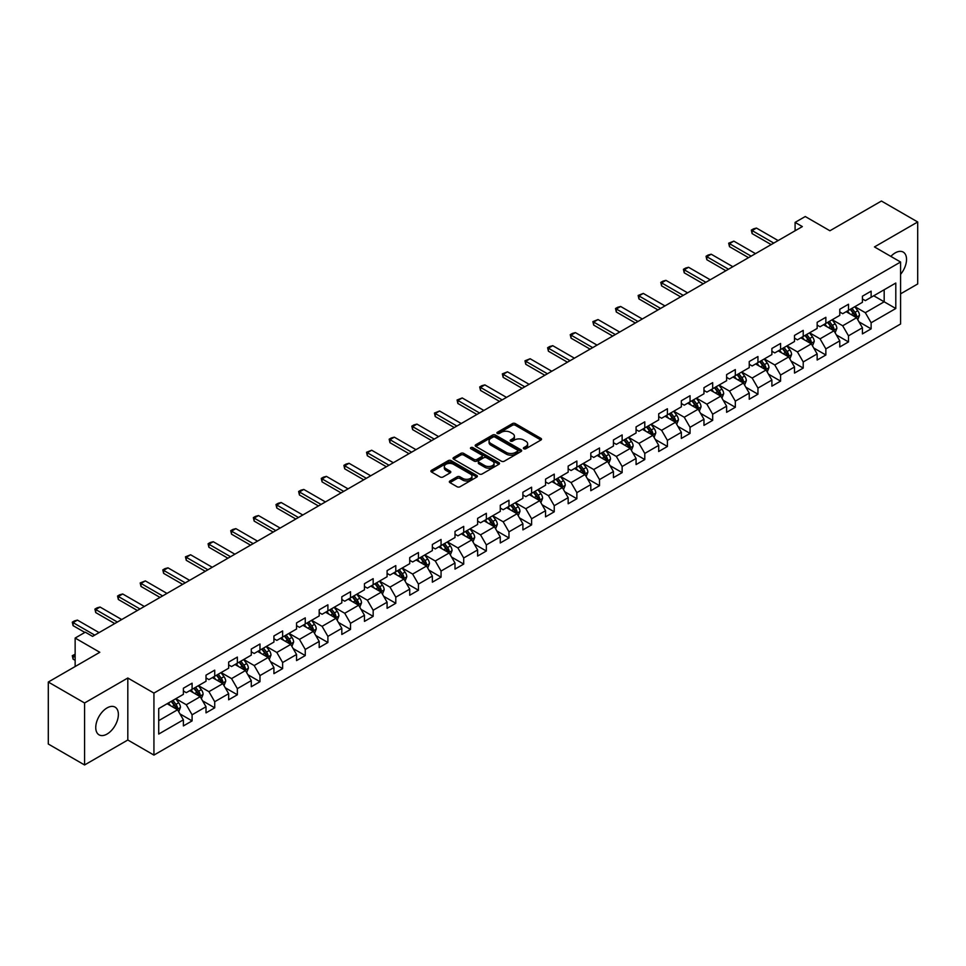 <?xml version="1.0" encoding="UTF-8"?>
<svg xmlns="http://www.w3.org/2000/svg" width="966" height="966" viewBox="0 0 966 966"><rect width="100%" height="100%" fill="white"/><g stroke="black" fill="none" stroke-linecap="round" stroke-linejoin="round"><path stroke-width="1.45" d="M523.813 448.767A1.413 0.809 0 0 0 525.806 448.767L540.936 440.025A2.017 1.159 0 0 0 541.528 439.204A2.017 1.159 0 0 0 540.936 438.383L515.301 423.579A2.017 1.159 0 0 0 512.451 423.579L497.321 432.321A1.413 0.809 0 0 0 499.313 433.468L501.269 432.333A6.448 3.719 0 0 1 510.386 432.333L512.523 433.577A6.448 3.719 0 0 1 514.407 436.197A6.448 3.719 0 0 1 512.523 438.83L510.567 439.965A1.413 0.809 0 0 0 512.56 441.112L514.516 439.989A6.448 3.719 0 0 1 523.632 439.989L525.77 441.22A6.448 3.719 0 0 1 527.653 443.853A6.448 3.719 0 0 1 525.77 446.485L523.813 447.608A1.413 0.809 0 0 0 523.813 448.767L523.813 447.608M107.057 734.051A15.999 9.237 120 0 0 117.514 719.948A15.999 9.237 120 0 0 115.063 707.124A15.999 9.237 120 0 0 107.057 707.921A15.999 9.237 120 0 0 96.612 722.025A15.999 9.237 120 0 0 99.063 734.848A15.999 9.237 120 0 0 107.057 734.051M900.578 274.356A15.999 9.237 120 0 0 903.21 252.09A15.999 9.237 120 0 0 895.216 252.887A15.999 9.237 120 0 0 890.857 256.401M449.927 480.971A2.017 1.159 0 0 0 449.347 481.793A2.017 1.159 0 0 0 449.927 482.614L457.123 486.767A2.017 1.159 0 0 0 459.973 486.767L476.781 477.071A2.017 1.159 0 0 0 477.373 476.25A2.017 1.159 0 0 0 476.781 475.429L451.146 460.625A2.017 1.159 0 0 0 448.296 460.625L431.488 470.321A2.017 1.159 0 0 0 430.896 471.142A2.017 1.159 0 0 0 431.488 471.976L440.182 476.987A2.017 1.159 0 0 0 443.02 476.987L450.216 472.833A2.017 1.159 0 0 0 450.808 472.012A2.017 1.159 0 0 0 450.216 471.191L445.906 468.703A5.385 3.115 0 0 1 444.336 466.506A5.385 3.115 0 0 1 447.656 463.632A5.385 3.115 0 0 1 453.525 464.308L470.406 474.052A5.385 3.115 0 0 1 471.988 476.25A5.385 3.115 0 0 1 468.655 479.124A5.385 3.115 0 0 1 462.786 478.448L459.973 476.818A2.017 1.159 0 0 0 457.123 476.818L449.927 480.971L449.927 482.614M900.578 293.845L917.7 283.968L917.7 221.975L881.427 201.037L829.915 230.765L805.258 216.529L795.09 222.397L802.348 226.587L92.555 636.377L85.298 632.187L75.143 638.055L75.143 666.54M84.573 702.982L84.573 764.963L127.814 740.004L127.814 678.011L84.573 702.982L48.3 682.032L99.812 652.292L75.143 638.055M127.814 678.011L153.932 693.093L900.578 262.015L900.578 324.008L153.932 755.086L153.932 693.093M917.7 221.975L874.459 246.934L900.578 262.015M501.414 461.205A2.017 1.159 0 0 0 504.264 461.205L521.072 451.496A2.017 1.159 0 0 0 521.664 450.675A2.017 1.159 0 0 0 521.072 449.854L495.437 435.05A2.017 1.159 0 0 0 492.588 435.05L475.779 444.758A2.017 1.159 0 0 0 475.187 445.58A2.017 1.159 0 0 0 475.779 446.401L501.414 461.205M471.432 449.069A1.413 0.809 0 0 1 472.857 449.262L472.857 447.596L498.927 462.642A2.017 1.159 0 0 1 499.519 463.463A2.017 1.159 0 0 1 498.927 464.284L482.119 473.98A2.017 1.159 0 0 1 479.269 473.98L453.634 459.188L460.83 455.058L460.83 453.392L453.634 457.546A2.017 1.159 0 0 0 453.042 458.367A2.017 1.159 0 0 0 453.634 459.188L453.634 457.546M460.83 455.058A2.017 1.159 0 0 1 463.68 455.058L463.68 453.392A2.017 1.159 0 0 0 460.83 453.392M463.68 453.392L474.077 459.393A2.017 1.159 0 0 0 476.926 459.393L481.696 456.64A2.017 1.159 0 0 0 482.288 455.819A2.017 1.159 0 0 0 481.696 454.986L470.865 448.743A1.413 0.809 0 0 1 472.857 447.596M84.573 764.963L48.3 744.025L48.3 682.032M179.978 713.91L192.089 720.902L192.089 714.792L206.012 706.75L206.012 712.86L214.718 707.837L214.718 701.727L228.652 693.685L228.652 699.795L237.358 694.771L237.358 688.649L251.281 680.607L251.281 686.729L259.987 681.706L259.987 675.584L273.921 667.542L273.921 673.664L282.627 668.629L282.627 662.519L296.55 654.477L296.55 660.587L305.256 655.564L305.256 649.454L319.191 641.412L319.191 647.522L327.897 642.499L327.897 636.377L341.819 628.335L341.819 634.457L350.525 629.434L350.525 623.312L364.46 615.27L364.46 621.392L373.166 616.356L373.166 610.246L387.088 602.204L387.088 608.314L395.794 603.291L395.794 597.181L409.729 589.139L409.729 595.249L418.435 590.226L418.435 584.104L432.357 576.062L432.357 582.184L441.064 577.161L441.064 571.039L454.998 562.997L454.998 569.119L463.704 564.084L463.704 557.974L477.627 549.932L477.627 556.042L486.333 551.018L486.333 544.909L500.267 536.867L500.267 542.977L508.973 537.953L508.973 531.843L522.896 523.801L522.896 529.911L531.602 524.888L531.602 518.766L545.536 510.724L545.536 516.846L554.243 511.811L554.243 505.701L568.165 497.659L568.165 503.769L576.871 498.746L576.871 492.636L590.806 484.594L590.806 490.704L599.512 485.681L599.512 479.571L613.434 471.529L613.434 477.639L622.14 472.615L622.14 466.493L636.075 458.452L636.075 464.574L644.781 459.55L644.781 453.428L658.703 445.386L658.703 451.508L667.409 446.473L667.409 440.363L681.344 432.321L681.344 438.431L690.05 433.408L690.05 427.298L703.972 419.256L703.972 425.366L712.679 420.343L712.679 414.221L726.613 406.179L726.613 412.301L735.319 407.278L735.319 401.156L749.242 393.114L749.242 399.236L757.948 394.2L757.948 388.09L771.882 380.049L771.882 386.159L780.588 381.135L780.588 375.025L794.511 366.983L794.511 373.093L803.217 368.07L803.217 361.948L817.151 353.918L817.151 360.028L825.858 355.005L825.858 348.883L839.78 340.841L839.78 346.963L848.486 341.928L848.486 335.818L862.421 327.776L862.421 333.886L871.127 328.863L871.127 322.753L895.796 308.504L895.796 283.038L884.18 289.74L884.18 301.803L895.796 308.504M192.089 720.902L183.383 725.925L183.383 719.815L158.714 734.051L158.714 708.585L183.383 694.349L183.383 688.239L192.089 683.203L192.089 689.326L206.012 681.284L206.012 675.162L214.718 670.138L214.718 676.26L228.652 668.218L228.652 662.096L237.358 657.073L237.358 663.183L251.281 655.141L251.281 649.031L259.987 644.008L259.987 650.118L273.921 642.076L273.921 635.966L282.627 630.931L282.627 637.053L296.55 629.011L296.55 622.889L305.256 617.866L305.256 623.988L319.191 615.946L319.191 609.824L327.897 604.801L327.897 610.91L341.819 602.869L341.819 596.759L350.525 591.735L350.525 597.845L364.46 589.803L364.46 583.693L373.166 578.658L373.166 584.78L387.088 576.738L387.088 570.616L395.794 565.593L395.794 571.715L409.729 563.673L409.729 557.551L418.435 552.528L418.435 558.638L432.357 550.596L432.357 544.486L441.064 539.463L441.064 545.573L454.998 537.531L454.998 531.421L463.704 526.398L463.704 532.508L477.627 524.466L477.627 518.356L486.333 513.32L486.333 519.442L500.267 511.4L500.267 505.278L508.973 500.255L508.973 506.377L522.896 498.335L522.896 492.213L531.602 487.19L531.602 493.3L545.536 485.258L545.536 479.148L554.243 474.125L554.243 480.235L568.165 472.193L568.165 466.083L576.871 461.048L576.871 467.17L590.806 459.128L590.806 453.006L599.512 447.983L599.512 454.105L613.434 446.063L613.434 439.941L622.14 434.917L622.14 441.027L636.075 432.985L636.075 426.875L644.781 421.852L644.781 427.962L658.703 419.92L658.703 413.81L667.409 408.775L667.409 414.897L681.344 406.855L681.344 400.733L690.05 395.71L690.05 401.832L703.972 393.79L703.972 387.668L712.679 382.645L712.679 388.755L726.613 380.713L726.613 374.603L735.319 369.58L735.319 375.689L749.242 367.648L749.242 361.538L757.948 356.514L757.948 362.624L771.882 354.582L771.882 348.472L780.588 343.437L780.588 349.559L794.511 341.517L794.511 335.395L803.217 330.372L803.217 336.482L817.151 328.452L817.151 322.33L825.858 317.307L825.858 323.417L839.78 315.375L839.78 309.265L848.486 304.242L848.486 310.352L862.421 302.31L862.421 296.2L871.127 291.164L871.127 297.286L895.796 283.038M189.771 690.666L200.216 696.691L186.281 704.733L175.836 698.708M183.383 691.004L186.281 692.67L192.089 689.326M186.281 704.733L192.089 714.792M200.216 696.691L206.012 706.75M212.399 677.601L222.844 683.626L208.922 691.668L198.477 685.643M206.012 677.927L208.922 679.605L214.718 676.26M208.922 691.668L214.718 701.727M222.844 683.626L228.652 693.685M235.04 664.523L245.485 670.561L231.55 678.603L221.105 672.565M228.652 664.862L231.55 666.54L237.358 663.183M231.55 678.603L237.358 688.649M245.485 670.561L251.281 680.607M257.668 651.458L268.113 657.496L254.191 665.538L243.746 659.5M251.281 651.796L254.191 653.475L259.987 650.118M254.191 665.538L259.987 675.584M268.113 657.496L273.921 667.542M280.309 638.393L290.754 644.419L276.819 652.461L266.375 646.435M273.921 638.731L276.819 640.398L282.627 637.053M276.819 652.461L282.627 662.519M290.754 644.419L296.55 654.477M302.938 625.328L313.382 631.353L299.46 639.395L289.015 633.37M296.55 625.654L299.46 627.332L305.256 623.988M299.46 639.395L305.256 649.454M313.382 631.353L319.191 641.412M325.578 612.251L336.023 618.288L322.089 626.33L311.644 620.293M319.191 612.589L322.089 614.267L327.897 610.91M322.089 626.33L327.897 636.377M336.023 618.288L341.819 628.335M348.207 599.186L358.652 605.223L344.729 613.265L334.284 607.228M341.819 599.524L344.729 601.202L350.525 597.845M344.729 613.265L350.525 623.312M358.652 605.223L364.46 615.27M370.847 586.12L381.292 592.146L367.358 600.188L356.913 594.162M364.46 586.459L367.358 588.125L373.166 584.78M367.358 600.188L373.166 610.246M381.292 592.146L387.088 602.204M393.476 573.055L403.921 579.081L389.998 587.123L379.553 581.097M387.088 573.381L389.998 575.06L395.794 571.715M389.998 587.123L395.794 597.181M403.921 579.081L409.729 589.139M416.117 559.978L426.561 566.016L412.627 574.058L402.182 568.02M409.729 560.316L412.627 561.995L418.435 558.638M412.627 574.058L418.435 584.104M426.561 566.016L432.357 576.062M438.745 546.913L449.19 552.95L435.268 560.992L424.823 554.955M432.357 547.251L435.268 548.93L441.064 545.573M435.268 560.992L441.064 571.039M449.19 552.95L454.998 562.997M461.386 533.848L471.831 539.873L457.896 547.915L447.451 541.89M454.998 534.186L457.896 535.852L463.704 532.508M457.896 547.915L463.704 557.974M471.831 539.873L477.627 549.932M484.014 520.783L494.459 526.808L480.537 534.85L470.092 528.825M477.627 521.121L480.537 522.787L486.333 519.442M480.537 534.85L486.333 544.909M494.459 526.808L500.267 536.867M506.655 507.718L517.1 513.743L503.165 521.785L492.72 515.759M500.267 508.044L503.165 509.722L508.973 506.377M503.165 521.785L508.973 531.843M517.1 513.743L522.896 523.801M529.283 494.64L539.728 500.678L525.806 508.72L515.361 502.682M522.896 494.978L525.806 496.657L531.602 493.3M525.806 508.72L531.602 518.766M539.728 500.678L545.536 510.724M551.924 481.575L562.369 487.613L548.434 495.655L537.99 489.617M545.536 481.913L548.434 483.592L554.243 480.235M548.434 495.655L554.243 505.701M562.369 487.613L568.165 497.659M574.553 468.51L584.998 474.535L571.075 482.577L560.63 476.552M568.165 468.848L571.075 470.514L576.871 467.17M571.075 482.577L576.871 492.636M584.998 474.535L590.806 484.594M597.193 455.445L607.638 461.47L593.704 469.512L583.259 463.487M590.806 455.771L593.704 457.449L599.512 454.105M593.704 469.512L599.512 479.571M607.638 461.47L613.434 471.529M619.822 442.368L630.267 448.405L616.344 456.447L605.899 450.41M613.434 442.706L616.344 444.384L622.14 441.027M616.344 456.447L622.14 466.493M630.267 448.405L636.075 458.452M642.462 429.302L652.907 435.34L638.973 443.382L628.528 437.344M636.075 429.641L638.973 431.319L644.781 427.962M638.973 443.382L644.781 453.428M652.907 435.34L658.703 445.386M665.091 416.237L675.536 422.263L661.613 430.305L651.169 424.279M658.703 416.575L661.613 418.242L667.409 414.897M661.613 430.305L667.409 440.363M675.536 422.263L681.344 432.321M687.732 403.172L698.177 409.198L684.242 417.24L673.797 411.214M681.344 403.498L684.242 405.177L690.05 401.832M684.242 417.24L690.05 427.298M698.177 409.198L703.972 419.256M710.36 390.095L720.805 396.132L706.883 404.174L696.438 398.137M703.972 390.433L706.883 392.111L712.679 388.755M706.883 404.174L712.679 414.221M720.805 396.132L726.613 406.179M733.001 377.03L743.446 383.067L729.511 391.109L719.066 385.072M726.613 377.368L729.511 379.046L735.319 375.689M729.511 391.109L735.319 401.156M743.446 383.067L749.242 393.114M755.629 363.965L766.074 369.99L752.152 378.032L741.707 372.007M749.242 364.303L752.152 365.969L757.948 362.624M752.152 378.032L757.948 388.09M766.074 369.99L771.882 380.049M778.27 350.9L788.715 356.925L774.78 364.967L764.335 358.941M771.882 351.226L774.78 352.904L780.588 349.559M774.78 364.967L780.588 375.025M788.715 356.925L794.511 366.983M800.899 337.834L811.343 343.86L797.421 351.902L786.976 345.864M794.511 338.16L797.421 339.839L803.217 336.482M797.421 351.902L803.217 361.948M811.343 343.86L817.151 353.918M823.539 324.757L833.984 330.795L820.049 338.837L809.605 332.799M817.151 325.095L820.049 326.774L825.858 323.417M820.049 338.837L825.858 348.883M833.984 330.795L839.78 340.841M846.168 311.692L856.613 317.729L842.69 325.771L832.245 319.734M839.78 312.03L842.69 313.709L848.486 310.352M842.69 325.771L848.486 335.818M856.613 317.729L862.421 327.776M873.735 295.777L884.18 301.803L865.319 312.694L854.874 306.669M862.421 298.965L865.319 300.631L871.127 297.286M865.319 312.694L871.127 322.753M127.814 740.004L153.932 755.086M795.09 222.397L795.09 230.765M158.714 720.648L177.575 709.768L167.13 703.731M177.575 709.768L183.383 719.815M859.015 321.871L871.127 328.863M836.375 334.936L848.486 341.928M813.746 348.001L825.858 355.005M791.106 361.079L803.217 368.07M768.477 374.144L780.588 381.135M745.837 387.209L757.948 394.2M723.208 400.274L735.319 407.278M700.567 413.351L712.679 420.343M677.939 426.417L690.05 433.408M655.298 439.482L667.409 446.473M632.67 452.547L644.781 459.55M610.029 465.624L622.14 472.615M587.4 478.689L599.512 485.681M564.76 491.754L576.871 498.746M542.131 504.82L554.243 511.811M519.491 517.885L531.602 524.888M496.862 530.962L508.973 537.953M474.221 544.027L486.333 551.018M451.593 557.092L463.704 564.084M428.952 570.157L441.064 577.161M406.324 583.235L418.435 590.226M383.683 596.3L395.794 603.291M361.055 609.365L373.166 616.356M338.414 622.43L350.525 629.434M315.785 635.507L327.897 642.499M293.145 648.572L305.256 655.564M270.516 661.638L282.627 668.629M247.876 674.703L259.987 681.706M225.247 687.768L237.358 694.771M202.606 700.845L214.718 707.837M524.381 448.961L525.77 448.152A6.448 3.719 0 0 0 527.653 445.519L527.653 443.853M514.407 436.197L514.407 437.876A6.448 3.719 0 0 1 512.523 440.508L511.135 441.317M540.912 440.037L515.301 425.257A2.017 1.159 0 0 0 512.451 425.257L497.888 433.662M521.048 451.508L495.437 436.729A2.017 1.159 0 0 0 492.588 436.729L475.803 446.413M517.51 451.255A1.413 0.809 0 0 0 517.51 450.096L495.003 437.103A1.413 0.809 0 0 0 493.01 437.103L490.945 438.298A6.448 3.719 0 0 0 489.062 440.931A6.448 3.719 0 0 0 490.945 443.563L506.329 452.438A6.448 3.719 0 0 0 515.446 452.438L517.51 451.255L517.51 452.921A1.413 0.809 0 0 0 517.921 452.354L517.921 450.675M489.062 440.931L489.062 442.609A6.448 3.719 0 0 0 490.945 445.241L490.945 443.563M517.51 452.921L515.446 454.117A6.448 3.719 0 0 1 506.329 454.117L490.945 445.241M463.68 455.058L474.077 461.06A2.017 1.159 0 0 0 476.926 461.06L481.696 458.307A2.017 1.159 0 0 0 482.288 457.486L482.288 455.819M472.857 449.262L498.903 464.296M484.86 465.624A5.385 3.115 0 0 0 490.728 466.288A5.385 3.115 0 0 0 494.061 463.414A5.385 3.115 0 0 0 492.479 461.217L486.538 457.787A2.017 1.159 0 0 0 483.688 457.787L478.919 460.54A2.017 1.159 0 0 0 478.327 461.362A2.017 1.159 0 0 0 478.919 462.183L484.86 465.624L484.86 467.29A5.385 3.115 0 0 0 490.728 467.967A5.385 3.115 0 0 0 494.061 465.093L494.061 463.414M478.327 461.362L478.327 463.04A2.017 1.159 0 0 0 478.919 463.861L478.919 462.183M484.86 467.29L478.919 463.861M471.988 476.25L471.988 477.916A5.385 3.115 0 0 1 468.655 480.79A5.385 3.115 0 0 1 462.786 480.126L459.973 478.496A2.017 1.159 0 0 0 457.123 478.496L449.963 482.638M444.336 466.506L444.336 468.172A5.385 3.115 0 0 0 445.906 470.382L445.906 468.703M450.216 471.191L450.216 472.833L445.906 470.382M476.781 475.429L476.781 477.071L451.146 462.303A2.017 1.159 0 0 0 448.296 462.303L431.512 471.988M857.76 319.71L859.486 315.363A5.434 3.139 -120 0 0 857.748 310.726L854.753 306.729M849.537 313.636L847.508 310.919M850.261 309.325L853.256 313.322A5.434 3.139 60 0 1 854.813 316.594L856.552 315.592A5.434 3.139 -120 0 0 854.995 312.32L852 308.323M850.635 309.108L853.956 313.552A2.765 1.594 60 0 1 854.463 314.385L856.552 315.592M773.766 243.082L752.116 230.584L752.116 233.603L751.319 230.125L753.492 228.87L756.475 228.073L778.125 240.57M771.158 244.591L752.116 233.603M756.475 228.073L752.116 230.584L751.319 230.125M835.131 332.775L836.858 328.428A5.434 3.139 -120 0 0 835.119 323.803L832.124 319.806M826.908 326.701L824.867 323.984M827.62 322.403L830.615 326.399A5.434 3.139 60 0 1 832.173 329.672L833.924 328.657A5.434 3.139 -120 0 0 832.366 325.385L829.371 321.388M828.007 322.185L831.328 326.617A2.765 1.594 60 0 1 831.835 327.45L833.924 328.657M812.491 345.84L814.217 341.493A5.434 3.139 -120 0 0 812.478 336.868L809.484 332.872M804.267 339.778L802.239 337.062M804.992 335.468L807.987 339.464A5.434 3.139 60 0 1 809.544 342.737L811.283 341.735A5.434 3.139 -120 0 0 809.725 338.462L806.731 334.465M805.366 335.25L808.687 339.682A2.765 1.594 60 0 1 809.194 340.527L811.283 341.735M751.137 256.159L729.487 243.649L729.487 246.668L728.69 243.191L733.834 241.138L755.484 253.635M748.517 257.656L729.487 246.668M733.834 241.138L729.487 243.649L728.69 243.191M728.497 269.224L706.846 256.727L706.846 259.733L706.049 256.268L708.223 255L711.205 254.215L732.856 266.713M725.889 270.734L706.846 259.733M711.205 254.215L706.846 256.727L706.049 256.268M789.862 358.917L791.589 354.57A5.434 3.139 -120 0 0 789.85 349.934L786.855 345.937M781.639 352.844L779.598 350.127M782.351 348.533L785.346 352.53A5.434 3.139 60 0 1 786.904 355.802L788.654 354.8A5.434 3.139 -120 0 0 787.097 351.527L784.102 347.531M782.738 348.315L786.058 352.747A2.765 1.594 60 0 1 786.565 353.592L788.654 354.8M767.221 371.982L768.948 367.635A5.434 3.139 -120 0 0 767.209 362.999L764.215 359.002M758.998 365.909L756.97 363.192M759.723 361.598L762.717 365.595A5.434 3.139 60 0 1 764.275 368.867L766.014 367.865A5.434 3.139 -120 0 0 764.456 364.593L761.462 360.596M760.097 361.381L763.418 365.824A2.765 1.594 60 0 1 763.925 366.657L766.014 367.865M744.593 385.048L746.32 380.701A5.434 3.139 -120 0 0 744.581 376.076L741.586 372.079M736.37 378.974L734.329 376.257M737.082 374.675L740.077 378.672A5.434 3.139 60 0 1 741.634 381.932L743.385 380.93A5.434 3.139 -120 0 0 741.828 377.658L738.833 373.661M737.469 374.446L740.789 378.889A2.765 1.594 60 0 1 741.296 379.723L743.385 380.93M705.868 282.289L684.218 269.792L684.218 272.81L683.421 269.333L685.594 268.077L688.565 267.28L710.215 279.778M703.248 283.799L684.218 272.81M688.565 267.28L684.218 269.792L683.421 269.333M683.228 295.354L661.577 282.857L661.577 285.876L660.78 282.398L662.954 281.142L665.936 280.345L687.587 292.843M680.619 296.864L661.577 285.876M665.936 280.345L661.577 282.857L660.78 282.398M660.599 308.42L638.949 295.922L638.949 298.941L638.152 295.463L643.296 293.41L664.946 305.908M657.979 309.929L638.949 298.941M643.296 293.41L638.949 295.922L638.152 295.463M637.958 321.497L616.308 308.999L616.308 312.006L615.511 308.528L617.685 307.273L620.667 306.488L642.318 318.985M635.35 323.006L616.308 312.006M620.667 306.488L616.308 308.999L615.511 308.528M615.33 334.562L593.679 322.064L593.679 325.083L592.883 321.606L598.026 319.553L619.677 332.05M612.71 336.071L593.679 325.083M598.026 319.553L593.679 322.064L592.883 321.606M592.689 347.627L571.039 335.13L571.039 338.148L570.242 334.671L572.415 333.415L575.398 332.618L597.048 345.116M590.081 349.137L571.039 338.148M575.398 332.618L571.039 335.13L570.242 334.671M570.061 360.692L548.41 348.195L548.41 351.213L547.613 347.736L549.787 346.48L552.757 345.683L574.408 358.181M567.44 362.202L548.41 351.213M552.757 345.683L548.41 348.195L547.613 347.736M547.42 373.77L525.77 361.272L525.77 364.279L524.973 360.801L530.129 358.748L551.779 371.246M544.812 375.267L525.77 364.279M530.129 358.748L525.77 361.272L524.973 360.801M524.792 386.835L503.141 374.337L503.141 377.356L502.344 373.878L507.488 371.825L529.139 384.323M522.171 388.344L503.141 377.356M507.488 371.825L503.141 374.337L502.344 373.878M502.151 399.9L480.5 387.402L480.5 390.421L479.704 386.943L481.877 385.688L484.86 384.891L506.51 397.388M499.543 401.409L480.5 390.421M484.86 384.891L480.5 387.402L479.704 386.943M479.522 412.965L457.872 400.467L457.872 403.486L457.075 400.009L462.219 397.956L483.869 410.453M476.902 414.474L457.872 403.486M462.219 397.956L457.872 400.467L457.075 400.009M456.882 426.042L435.231 413.533L435.231 416.551L434.434 413.074L439.59 411.021L461.241 423.519M454.274 427.54L435.231 416.551M439.59 411.021L435.231 413.533L434.434 413.074M434.253 439.107L412.603 426.61L412.603 429.616L411.806 426.151L413.979 424.895L416.95 424.098L438.6 436.596M431.633 440.617L412.603 429.616M416.95 424.098L412.603 426.61L411.806 426.151M411.613 452.173L389.962 439.675L389.962 442.694L389.165 439.216L391.339 437.96L394.321 437.163L415.972 449.661M409.004 453.682L389.962 442.694M394.321 437.163L389.962 439.675L389.165 439.216M388.984 465.238L367.334 452.74L367.334 455.759L366.537 452.281L371.681 450.228L393.331 462.726M386.364 466.747L367.334 455.759M371.681 450.228L367.334 452.74L366.537 452.281M366.343 478.303L344.693 465.805L344.693 468.824L343.896 465.346L346.07 464.091L349.052 463.294L370.702 475.791M363.735 479.812L344.693 468.824M349.052 463.294L344.693 465.805L343.896 465.346M343.715 491.38L322.064 478.882L322.064 481.889L321.267 478.424L323.441 477.156L326.411 476.371L348.062 488.868M341.095 492.889L322.064 481.889M326.411 476.371L322.064 478.882L321.267 478.424M321.074 504.445L299.424 491.948L299.424 494.966L298.627 491.489L300.8 490.233L303.783 489.436L325.433 501.934M318.466 505.955L299.424 494.966M303.783 489.436L299.424 491.948L298.627 491.489M298.446 517.51L276.795 505.013L276.795 508.031L275.998 504.554L278.172 503.298L281.142 502.501L302.793 514.999M295.825 519.02L276.795 508.031M281.142 502.501L276.795 505.013L275.998 504.554M721.952 398.113L723.679 393.766A5.434 3.139 -120 0 0 721.94 389.141L718.946 385.144M713.729 392.051L711.701 389.334M714.454 387.74L717.448 391.737A5.434 3.139 60 0 1 719.006 395.009L720.745 393.995A5.434 3.139 -120 0 0 719.187 390.735L716.192 386.738M714.828 387.523L718.149 391.955A2.765 1.594 60 0 1 718.656 392.8L720.745 393.995M699.324 411.19L701.05 406.843A5.434 3.139 -120 0 0 699.312 402.206L696.317 398.209M691.101 405.116L689.06 402.399M691.813 400.805L694.808 404.802A5.434 3.139 60 0 1 696.365 408.075L698.116 407.072A5.434 3.139 -120 0 0 696.558 403.8L693.564 399.803M692.199 400.588L695.52 405.02A2.765 1.594 60 0 1 696.027 405.865L698.116 407.072M676.683 424.255L678.41 419.908A5.434 3.139 -120 0 0 676.671 415.271L673.676 411.275M668.46 418.181L666.431 415.465M669.184 413.871L672.179 417.867A5.434 3.139 60 0 1 673.737 421.14L675.476 420.138A5.434 3.139 -120 0 0 673.918 416.865L670.923 412.868M669.559 413.653L672.879 418.085A2.765 1.594 60 0 1 673.387 418.93L675.476 420.138M654.054 437.32L655.781 432.973A5.434 3.139 -120 0 0 654.042 428.349L651.048 424.34M645.831 431.247L643.791 428.53M646.544 426.948L649.538 430.945A5.434 3.139 60 0 1 651.096 434.205L652.847 433.203A5.434 3.139 -120 0 0 651.289 429.93L648.295 425.934M646.93 426.718L650.251 431.162A2.765 1.594 60 0 1 650.758 431.995L652.847 433.203M631.414 450.385L633.141 446.038A5.434 3.139 -120 0 0 631.402 441.414L628.407 437.417M623.191 444.312L621.162 441.607M623.915 440.013L626.91 444.01A5.434 3.139 60 0 1 628.468 447.282L630.206 446.268A5.434 3.139 -120 0 0 628.649 443.008L625.654 438.999M624.29 439.796L627.61 444.227A2.765 1.594 60 0 1 628.117 445.072L630.206 446.268M608.785 463.463L610.512 459.104A5.434 3.139 -120 0 0 608.773 454.479L605.779 450.482M600.562 457.389L598.522 454.672M601.275 453.078L604.269 457.075A5.434 3.139 60 0 1 605.827 460.347L607.578 459.345A5.434 3.139 -120 0 0 606.02 456.073L603.025 452.076M601.661 452.861L604.982 457.292A2.765 1.594 60 0 1 605.489 458.138L607.578 459.345M586.145 476.528L587.871 472.181A5.434 3.139 -120 0 0 586.133 467.544L583.138 463.547M577.922 470.454L575.893 467.737M578.646 466.143L581.641 470.14A5.434 3.139 60 0 1 583.198 473.412L584.937 472.41A5.434 3.139 -120 0 0 583.379 469.138L580.385 465.141M579.02 465.926L582.341 470.357A2.765 1.594 60 0 1 582.848 471.203L584.937 472.41M563.516 489.593L565.243 485.246A5.434 3.139 -120 0 0 563.504 480.609L560.509 476.612M555.293 483.519L553.252 480.802M556.005 479.208L559 483.217A5.434 3.139 60 0 1 560.558 486.478L562.309 485.475A5.434 3.139 -120 0 0 560.751 482.203L557.756 478.206M556.392 478.991L559.712 483.435A2.765 1.594 60 0 1 560.22 484.268L562.309 485.475M540.875 502.658L542.602 498.311A5.434 3.139 -120 0 0 540.863 493.686L537.869 489.69M532.652 496.584L530.624 493.868M533.377 492.286L536.371 496.283A5.434 3.139 60 0 1 537.929 499.555L539.668 498.541A5.434 3.139 -120 0 0 538.11 495.268L535.116 491.271M533.751 492.068L537.072 496.5A2.765 1.594 60 0 1 537.579 497.345L539.668 498.541M518.247 515.723L519.974 511.376A5.434 3.139 -120 0 0 518.235 506.752L515.24 502.755M510.024 509.662L507.983 506.945M510.736 505.351L513.731 509.348A5.434 3.139 60 0 1 515.289 512.62L517.039 511.618A5.434 3.139 -120 0 0 515.482 508.345L512.487 504.349M511.123 505.133L514.443 509.565A2.765 1.594 60 0 1 514.95 510.41L517.039 511.618M495.606 528.8L497.333 524.453A5.434 3.139 -120 0 0 495.594 519.817L492.6 515.82M487.383 522.727L485.355 520.01M488.108 518.416L491.102 522.413A5.434 3.139 60 0 1 492.66 525.685L494.399 524.683A5.434 3.139 -120 0 0 492.841 521.411L489.847 517.414M488.482 518.199L491.803 522.63A2.765 1.594 60 0 1 492.31 523.475L494.399 524.683M472.978 541.866L474.704 537.519A5.434 3.139 -120 0 0 472.966 532.882L469.971 528.885M464.755 535.792L462.714 533.075M465.467 531.481L468.462 535.478A5.434 3.139 60 0 1 470.019 538.75L471.77 537.748A5.434 3.139 -120 0 0 470.213 534.476L467.218 530.479M465.853 531.264L469.174 535.707A2.765 1.594 60 0 1 469.681 536.541L471.77 537.748M450.337 554.931L452.064 550.584A5.434 3.139 -120 0 0 450.325 545.959L447.33 541.962M442.114 548.857L440.085 546.14M442.839 544.558L445.833 548.555A5.434 3.139 60 0 1 447.391 551.827L449.13 550.813A5.434 3.139 -120 0 0 447.572 547.541L444.577 543.544M443.213 544.329L446.534 548.773A2.765 1.594 60 0 1 447.041 549.606L449.13 550.813M427.709 567.996L429.435 563.649A5.434 3.139 -120 0 0 427.697 559.024L424.702 555.027M419.486 561.934L417.445 559.217M420.198 557.624L423.193 561.62A5.434 3.139 60 0 1 424.75 564.893L426.501 563.878A5.434 3.139 -120 0 0 424.943 560.618L421.949 556.621M420.584 557.406L423.905 561.838A2.765 1.594 60 0 1 424.412 562.683L426.501 563.878M405.068 581.073L406.795 576.726A5.434 3.139 -120 0 0 405.056 572.089L402.061 568.093M396.845 574.999L394.816 572.283M397.569 570.689L400.564 574.685A5.434 3.139 60 0 1 402.122 577.958L403.86 576.956A5.434 3.139 -120 0 0 402.303 573.683L399.308 569.686M397.944 570.471L401.264 574.903A2.765 1.594 60 0 1 401.771 575.748L403.86 576.956M382.439 594.138L384.166 589.791A5.434 3.139 -120 0 0 382.427 585.154L379.433 581.158M374.216 588.065L372.176 585.348M374.929 583.754L377.923 587.751A5.434 3.139 60 0 1 379.481 591.023L381.232 590.021A5.434 3.139 -120 0 0 379.674 586.748L376.68 582.752M375.315 583.536L378.636 587.968A2.765 1.594 60 0 1 379.143 588.813L381.232 590.021M359.799 607.203L361.525 602.856A5.434 3.139 -120 0 0 359.787 598.232L356.792 594.223M351.576 601.13L349.547 598.413M352.3 596.831L355.295 600.828A5.434 3.139 60 0 1 356.852 604.088L358.591 603.086A5.434 3.139 -120 0 0 357.034 599.814L354.039 595.817M352.675 596.602L355.995 601.045A2.765 1.594 60 0 1 356.502 601.878L358.591 603.086M337.17 620.269L338.897 615.922A5.434 3.139 -120 0 0 337.158 611.297L334.164 607.3M328.947 614.195L326.906 611.49M329.66 609.896L332.654 613.893A5.434 3.139 60 0 1 334.212 617.165L335.963 616.151A5.434 3.139 -120 0 0 334.405 612.891L331.41 608.894M330.046 609.679L333.367 614.11A2.765 1.594 60 0 1 333.874 614.956L335.963 616.151M314.53 633.346L316.256 628.987A5.434 3.139 -120 0 0 314.518 624.362L311.523 620.365M306.307 627.272L304.278 624.555M307.031 622.961L310.026 626.958A5.434 3.139 60 0 1 311.583 630.23L313.322 629.228A5.434 3.139 -120 0 0 311.764 625.956L308.77 621.959M307.405 622.744L310.726 627.175A2.765 1.594 60 0 1 311.233 628.021L313.322 629.228M291.901 646.411L293.628 642.064A5.434 3.139 -120 0 0 291.889 637.427L288.894 633.43M283.678 640.337L281.637 637.62M284.39 636.026L287.385 640.023A5.434 3.139 60 0 1 288.943 643.296L290.694 642.293A5.434 3.139 -120 0 0 289.136 639.021L286.141 635.024M284.777 635.809L288.097 640.241A2.765 1.594 60 0 1 288.605 641.086L290.694 642.293M275.805 530.576L254.155 518.078L254.155 521.097L253.358 517.619L255.531 516.363L258.514 515.566L280.164 528.064M273.197 532.085L254.155 521.097M258.514 515.566L254.155 518.078L253.358 517.619M253.177 543.653L231.526 531.155L231.526 534.162L230.729 530.684L232.903 529.428L235.873 528.631L257.524 541.141M250.556 545.162L231.526 534.162M235.873 528.631L231.526 531.155L230.729 530.684M230.536 556.718L208.885 544.22L208.885 547.239L208.088 543.761L210.262 542.506L213.244 541.709L234.895 554.206M227.928 558.227L208.885 547.239M213.244 541.709L208.885 544.22L208.088 543.761M207.907 569.783L186.257 557.285L186.257 560.304L185.46 556.827L190.604 554.774L212.254 567.271M205.287 571.292L186.257 560.304M190.604 554.774L186.257 557.285L185.46 556.827M269.26 659.476L270.987 655.129A5.434 3.139 -120 0 0 269.248 650.492L266.254 646.495M261.037 653.402L259.009 650.686M261.762 649.092L264.756 653.101A5.434 3.139 60 0 1 266.314 656.361L268.053 655.359A5.434 3.139 -120 0 0 266.495 652.086L263.501 648.089M262.136 648.874L265.457 653.318A2.765 1.594 60 0 1 265.964 654.151L268.053 655.359M185.267 582.848L163.616 570.351L163.616 573.369L162.819 569.892L164.993 568.636L167.975 567.839L189.626 580.337M182.659 584.358L163.616 573.369M167.975 567.839L163.616 570.351L162.819 569.892M246.632 672.541L248.359 668.194A5.434 3.139 -120 0 0 246.62 663.57L243.625 659.573M238.409 666.468L236.368 663.763M239.121 662.169L242.116 666.166A5.434 3.139 60 0 1 243.674 669.438L245.424 668.424A5.434 3.139 -120 0 0 243.867 665.163L240.872 661.155M239.508 661.952L242.828 666.383A2.765 1.594 60 0 1 243.335 667.228L245.424 668.424M162.638 595.925L140.988 583.428L140.988 586.434L140.191 582.957L145.335 580.904L166.985 593.402M160.018 597.423L140.988 586.434M145.335 580.904L140.988 583.428L140.191 582.957M223.991 685.606L225.718 681.259A5.434 3.139 -120 0 0 223.979 676.635L220.985 672.638M215.768 679.545L213.74 676.828M216.493 675.234L219.487 679.231A5.434 3.139 60 0 1 221.045 682.503L222.784 681.501A5.434 3.139 -120 0 0 221.226 678.229L218.231 674.232M216.867 675.017L220.188 679.448A2.765 1.594 60 0 1 220.695 680.293L222.784 681.501M139.998 608.991L118.347 596.493L118.347 599.5L117.55 596.034L119.724 594.778L122.706 593.981L144.357 606.479M137.389 610.5L118.347 599.5M122.706 593.981L118.347 596.493L117.55 596.034M201.363 698.684L203.089 694.337A5.434 3.139 -120 0 0 201.351 689.7L198.356 685.703M193.14 692.61L191.099 689.893M193.852 688.299L196.847 692.296A5.434 3.139 60 0 1 198.404 695.568L200.155 694.566A5.434 3.139 -120 0 0 198.598 691.294L195.603 687.297M194.238 688.082L197.559 692.513A2.765 1.594 60 0 1 198.066 693.359L200.155 694.566M117.369 622.056L95.719 609.558L95.719 612.577L94.922 609.099L97.095 607.843L100.066 607.046L121.716 619.544M114.749 623.565L95.719 612.577M100.066 607.046L95.719 609.558L94.922 609.099M178.722 711.749L180.449 707.402A5.434 3.139 -120 0 0 178.71 702.765L175.715 698.768M170.499 705.675L168.47 702.958M171.224 701.364L174.218 705.361A5.434 3.139 60 0 1 175.776 708.633L177.515 707.631A5.434 3.139 -120 0 0 175.957 704.359L172.962 700.362M171.598 701.147L174.918 705.591A2.765 1.594 60 0 1 175.426 706.424L177.515 707.631M75.143 654.948L73.078 656.131L75.143 657.327M73.078 659.15L72.281 655.673L73.078 656.131L73.078 659.15L75.143 660.333M72.281 655.673L75.143 654.236M94.728 635.121L73.078 622.623L73.078 625.642L72.281 622.164L74.454 620.909L77.437 620.112L99.087 632.609M84.863 632.44L73.078 625.642M77.437 620.112L73.078 622.623L72.281 622.164M525.77 448.152L525.77 446.485M510.567 441.112L510.567 439.965M512.523 440.508L512.523 438.83M497.321 433.468L497.321 432.321M512.451 425.257L512.451 423.579M515.301 425.257L515.301 423.579M540.936 440.025L540.936 438.383M475.779 446.401L475.779 444.758M492.588 436.729L492.588 435.05M495.437 436.729L495.437 435.05M521.072 451.496L521.072 449.854M506.329 454.117L506.329 452.438M515.446 454.117L515.446 452.438M474.077 461.06L474.077 459.393M476.926 461.06L476.926 459.393M481.696 458.307L481.696 456.64M498.927 464.284L498.927 462.642M457.123 478.496L457.123 476.818M459.973 478.496L459.973 476.818M462.786 480.126L462.786 478.448M431.488 471.976L431.488 470.321M448.296 462.303L448.296 460.625M451.146 462.303L451.146 460.625M856.081 317.416L859.45 315.471M854.995 312.32L857.748 310.726M851.131 314.554L853.256 313.322M833.441 330.481L836.822 328.537M832.366 325.385L835.119 323.803M828.49 327.619L830.615 326.399M810.812 343.546L814.181 341.602M809.725 338.462L812.478 336.868M805.861 340.696L807.987 339.464M788.171 356.623L791.552 354.667M787.097 351.527L789.85 349.934M783.221 353.761L785.346 352.53M765.543 369.688L768.912 367.744M764.456 364.593L767.209 362.999M760.592 366.826L762.717 365.595M742.902 382.753L746.283 380.809M741.828 377.658L744.581 376.076M737.952 379.892L740.077 378.672M720.274 395.819L723.643 393.874M719.187 390.735L721.94 389.141M715.323 392.969L717.448 391.737M697.633 408.896L701.014 406.94M696.558 403.8L699.312 402.206M692.682 406.034L694.808 404.802M675.005 421.961L678.373 420.005M673.918 416.865L676.671 415.271M670.054 419.099L672.179 417.867M652.364 435.026L655.745 433.082M651.289 429.93L654.042 428.349M647.413 432.164L649.538 430.945M629.735 448.091L633.104 446.147M628.649 443.008L631.402 441.414M624.785 445.229L626.91 444.01M607.095 461.156L610.476 459.212M606.02 456.073L608.773 454.479M602.144 458.307L604.269 457.075M584.466 474.234L587.835 472.277M583.379 469.138L586.133 467.544M579.515 471.372L581.641 470.14M561.826 487.299L565.207 485.355M560.751 482.203L563.504 480.609M556.875 484.437L559 483.217M539.197 500.364L542.566 498.42M538.11 495.268L540.863 493.686M534.246 497.502L536.371 496.283M516.556 513.429L519.937 511.485M515.482 508.345L518.235 506.752M511.606 510.579L513.731 509.348M493.928 526.506L497.297 524.55M492.841 521.411L495.594 519.817M488.977 523.644L491.102 522.413M471.287 539.571L474.668 537.627M470.213 534.476L472.966 532.882M466.337 536.71L468.462 535.478M448.659 552.637L452.028 550.692M447.572 547.541L450.325 545.959M443.708 549.775L445.833 548.555M426.018 565.702L429.399 563.758M424.943 560.618L427.697 559.024M421.067 562.852L423.193 561.62M403.39 578.779L406.758 576.823M402.303 573.683L405.056 572.089M398.439 575.917L400.564 574.685M380.749 591.844L384.13 589.888M379.674 586.748L382.427 585.154M375.798 588.982L377.923 587.751M358.12 604.909L361.489 602.965M357.034 599.814L359.787 598.232M353.17 602.047L355.295 600.828M335.48 617.974L338.861 616.03M334.405 612.891L337.158 611.297M330.529 615.125L332.654 613.893M312.851 631.04L316.22 629.095M311.764 625.956L314.518 624.362M307.9 628.19L310.026 626.958M290.211 644.117L293.592 642.161M289.136 639.021L291.889 637.427M285.26 641.255L287.385 640.023M267.582 657.182L270.951 655.238M266.495 652.086L269.248 650.492M262.631 654.32L264.756 653.101M244.941 670.247L248.322 668.303M243.867 665.163L246.62 663.57M239.991 667.385L242.116 666.166M222.313 683.312L225.682 681.368M221.226 678.229L223.979 676.635M217.362 680.462L219.487 679.231M199.672 696.389L203.053 694.433M198.598 691.294L201.351 689.7M194.721 693.528L196.847 692.296M177.044 709.455L180.413 707.51M175.957 704.359L178.71 702.765M172.093 706.593L174.218 705.361"/></g></svg>
